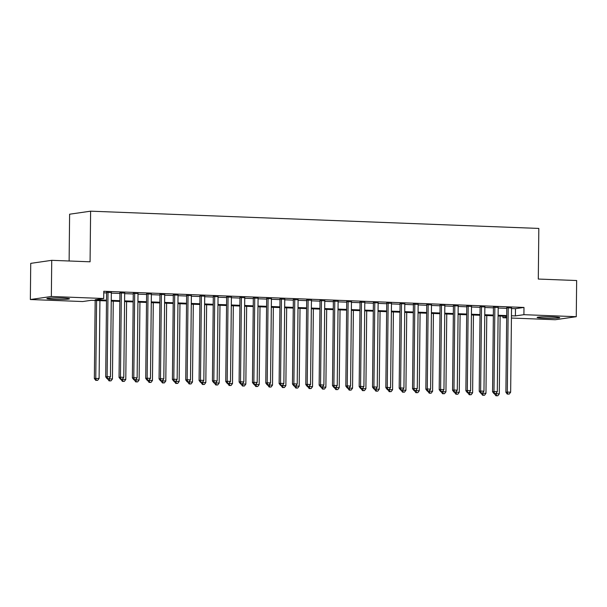 <?xml version="1.0" encoding="UTF-8"?>
<svg xmlns="http://www.w3.org/2000/svg" width="607" height="607" viewBox="0 0 607 607"><rect width="100%" height="100%" fill="white"/><g stroke="black" fill="none" stroke-linecap="round" stroke-linejoin="round"><path stroke-width="0.91" d="M62.62 298.037A11.305 0.744 0.6 0 1 69.501 298.796A11.305 0.744 0.6 0 1 53.765 299.319A11.305 0.744 0.6 0 1 46.883 298.561A11.305 0.744 0.6 0 1 62.62 298.037M552.856 316.907A11.305 0.744 0.6 0 1 559.737 317.666A11.305 0.744 0.6 0 1 544.001 318.189A11.305 0.744 0.6 0 1 537.119 317.431A11.305 0.744 0.6 0 1 552.856 316.907M69.122 260.995L69.608 214.21L90.61 211.175L538.826 228.429L538.295 279.053L576.65 280.533L576.271 316.695L555.268 319.73L511.428 318.045M506.678 317.863L502.915 317.719L506.686 317.173M502.93 316.156L502.915 317.719M106.498 300.897L91.225 300.313L82.711 301.542L30.35 299.524L51.352 296.489L103.706 298.507L95.193 299.737L106.506 300.169M51.352 296.489L51.732 260.327L30.729 263.362L30.35 299.524M111.339 292.574L106.589 292.392M124.678 293.09L119.928 292.908M138.017 293.606L133.267 293.424M151.355 294.114L146.606 293.932M164.694 294.63L159.945 294.448M178.041 295.146L173.283 294.964M191.38 295.655L186.63 295.472M204.718 296.17L199.969 295.988M218.057 296.686L213.307 296.504M231.396 297.195L226.646 297.013M244.735 297.711L239.985 297.529M258.074 298.227L253.324 298.045M271.42 298.735L266.663 298.553M284.759 299.251L280.002 299.069M298.098 299.767L293.348 299.585M311.437 300.275L306.687 300.093M324.775 300.791L320.026 300.609M338.114 301.307L333.364 301.125M351.453 301.816L346.703 301.633M364.792 302.332L360.042 302.149M378.138 302.847L373.381 302.665M391.477 303.363L386.727 303.174M404.816 303.872L400.066 303.69M418.155 304.388L413.405 304.206M431.494 304.904L426.744 304.714M444.832 305.412L440.083 305.23M458.171 305.928L453.421 305.746M471.518 306.444L466.76 306.254M484.856 306.952L480.099 306.77M498.195 307.468L493.445 307.286M511.526 308.531L515.472 308.682L523.985 307.445L103.782 291.269L103.706 298.507M103.767 292.832L106.582 292.938M111.331 293.12L119.92 293.454M124.67 293.636L133.259 293.963M138.009 294.152L146.598 294.478M151.355 294.661L159.945 294.994M164.694 295.177L173.283 295.503M178.033 295.692L186.622 296.019M191.372 296.201L199.961 296.535M204.711 296.717L213.3 297.043M218.05 297.233L226.639 297.559M231.388 297.741L239.977 298.075M244.735 298.257L253.316 298.591M258.074 298.773L266.663 299.099M271.412 299.281L280.002 299.615M284.751 299.797L293.34 300.131M298.09 300.313L306.679 300.64M311.429 300.822L320.018 301.155M324.768 301.338L333.357 301.671M338.107 301.854L346.696 302.18M351.453 302.362L360.042 302.696M364.792 302.878L373.381 303.212M378.131 303.394L386.72 303.72M391.469 303.902L400.059 304.236M404.808 304.418L413.397 304.752M418.147 304.934L426.736 305.26M431.486 305.442L440.075 305.776M444.825 305.958L453.414 306.292M458.171 306.474L466.76 306.801M471.51 306.983L480.099 307.317M484.849 307.499L493.438 307.832M498.188 308.015L506.777 308.341M511.534 307.984L506.784 307.802M51.732 260.327L90.079 261.799L90.61 211.175M523.985 307.445L523.909 314.684L576.271 316.695M511.451 315.761L515.396 315.913L523.909 314.684M111.256 300.351L119.845 300.685M124.594 300.867L133.183 301.201M137.933 301.383L146.522 301.709M151.28 301.891L159.869 302.225M164.618 302.407L173.207 302.741M177.957 302.923L186.546 303.25M191.296 303.432L199.885 303.766M204.635 303.948L213.224 304.282M217.974 304.464L226.563 304.79M231.313 304.98L239.902 305.306M244.659 305.488L253.24 305.822M257.998 306.004L266.587 306.33M271.337 306.52L279.926 306.846M284.675 307.028L293.264 307.362M298.014 307.544L306.603 307.87M311.353 308.06L319.942 308.386M324.692 308.568L333.281 308.902M338.031 309.084L346.62 309.418M351.377 309.6L359.966 309.927M364.716 310.109L373.305 310.443M378.055 310.625L386.644 310.959M391.394 311.141L399.983 311.467M404.732 311.649L413.321 311.983M418.071 312.165L426.66 312.499M431.41 312.681L439.999 313.007M444.756 313.189L453.338 313.523M458.095 313.705L466.684 314.039M471.434 314.221L480.023 314.547M484.773 314.73L493.362 315.063M498.112 315.245L506.701 315.579M506.693 316.308L498.104 315.974M493.354 315.792L484.765 315.458M480.016 315.276L471.427 314.95M466.677 314.76L458.088 314.434M453.33 314.251L444.749 313.918M439.992 313.736L431.402 313.409M426.653 313.22L418.064 312.893M413.314 312.711L404.725 312.377M399.975 312.195L391.386 311.861M386.636 311.679L378.047 311.353M373.297 311.171L364.708 310.837M359.959 310.655L351.37 310.321M346.612 310.139L338.023 309.813M333.273 309.631L324.684 309.297M319.935 309.115L311.345 308.781M306.596 308.599L298.007 308.273M293.257 308.09L284.668 307.757M279.918 307.574L271.329 307.241M266.579 307.059L257.99 306.732M253.233 306.55L244.651 306.216M239.894 306.034L231.305 305.7M226.555 305.518L217.966 305.192M213.216 305.01L204.627 304.676M199.878 304.494L191.288 304.16M186.539 303.978L177.95 303.652M173.2 303.47L164.611 303.136M159.861 302.954L151.272 302.62M146.515 302.438L137.926 302.111M133.176 301.922L124.587 301.596M119.837 301.413L111.248 301.08M515.472 308.682L515.396 315.913M506.784 307.537L505.897 392.274L507.315 392.069L508.203 307.59M507.869 394.049L509.205 394.102L507.869 394.049L507.315 392.069L510.654 392.198L511.534 307.719M505.897 392.274L507.308 394.133M509.205 394.102L510.654 392.198M494.553 393.639L499.303 393.844L500.115 316.05M495.965 393.457L496.518 395.696L495.949 395.779L497.854 395.741L496.518 395.696M499.303 393.844L497.854 395.741M495.949 395.779L494.546 393.92M493.445 307.028L492.558 391.765L493.977 391.561L494.864 307.081M494.53 393.541L495.866 393.586L494.53 393.541L493.977 391.561L497.315 391.69L498.195 307.21M492.558 391.765L493.961 393.617M495.866 393.586L497.315 391.69M480.107 306.512L479.219 391.249L480.638 391.045L481.518 306.565M481.192 393.025L482.527 393.078L481.192 393.025L480.638 391.045L483.969 391.174L484.856 306.694M479.219 391.249L480.623 393.108M482.527 393.078L483.969 391.174M466.768 305.996L465.88 390.733L467.299 390.529L468.179 306.049M467.853 392.509L469.188 392.562L467.853 392.509L467.299 390.529L470.63 390.658L471.518 306.178M465.88 390.733L467.284 392.592M469.188 392.562L470.63 390.658M453.429 305.488L452.541 390.225L453.96 390.02L454.84 305.541M454.514 392.001L455.849 392.046L454.514 392.001L453.96 390.02L457.291 390.149L458.179 305.67M452.541 390.225L453.945 392.076M455.849 392.046L457.291 390.149M481.207 393.131L485.964 393.328L486.776 315.534M482.626 392.941L483.18 395.18L482.611 395.263L484.515 395.233L483.18 395.18M485.964 393.328L484.515 395.233M482.611 395.263L481.207 393.404M467.868 392.615L472.618 392.812L473.437 315.025M469.287 392.426L469.841 394.664L469.272 394.747L471.176 394.717L469.841 394.664M472.618 392.812L471.176 394.717M469.272 394.747L467.868 392.888M454.529 392.099L459.279 392.304L460.098 314.509M455.948 391.917L456.502 394.155L455.933 394.231L457.837 394.201L456.502 394.155M459.279 392.304L457.837 394.201M455.933 394.231L454.529 392.38M441.19 391.591L445.94 391.788L446.76 313.994M442.609 391.401L443.163 393.639L442.594 393.723L444.499 393.693L443.163 393.639M445.94 391.788L444.499 393.693M442.594 393.723L441.19 391.864M440.083 304.972L439.195 389.709L440.614 389.504L441.501 305.025M441.175 391.485L442.503 391.538L441.175 391.485L440.614 389.504L443.952 389.633L444.84 305.154M439.195 389.709L440.606 391.568M442.503 391.538L443.952 389.633M427.852 391.075L432.601 391.272L433.413 313.485M429.27 390.885L429.824 393.124L429.255 393.207L431.152 393.177L429.824 393.124M432.601 391.272L431.152 393.177M429.255 393.207L427.844 391.348M426.744 304.456L425.856 389.193L427.275 388.988L428.163 304.509M427.836 390.969L429.164 391.022L427.836 390.969L427.275 388.988L430.613 389.117L431.494 304.638M425.856 389.193L427.267 391.052M429.164 391.022L430.613 389.117M414.513 390.559L419.262 390.764L420.074 312.969M415.932 390.377L416.485 392.615L415.916 392.691L417.813 392.661L416.485 392.615M419.262 390.764L417.813 392.661M415.916 392.691L414.505 390.84M413.405 303.948L412.517 388.685L413.936 388.48L414.824 304.001M414.49 390.46L415.825 390.506L414.49 390.46L413.936 388.48L417.275 388.601L418.155 304.13M412.517 388.685L413.928 390.536M415.825 390.506L417.275 388.601M401.174 390.051L405.924 390.248L406.736 312.453M402.593 389.861L403.139 392.099L402.578 392.183L404.474 392.152L403.139 392.099M405.924 390.248L404.474 392.152M402.578 392.183L401.166 390.324M400.066 303.432L399.178 388.169L400.597 387.964L401.485 303.485M401.151 389.944L402.487 389.998L401.151 389.944L400.597 387.964L403.936 388.093L404.816 303.614M399.178 388.169L400.582 390.028M402.487 389.998L403.936 388.093M387.827 389.535L392.585 389.732L393.397 311.945M389.246 389.345L389.8 391.583L389.231 391.667L391.136 391.636L389.8 391.583M392.585 389.732L391.136 391.636M389.231 391.667L387.827 389.808M386.727 302.916L385.84 387.653L387.258 387.448L388.146 302.969M387.812 389.428L389.148 389.482L387.812 389.428L387.258 387.448L390.589 387.577L391.477 303.098M385.84 387.653L387.243 389.512M389.148 389.482L390.589 387.577M374.489 389.019L379.238 389.216L380.058 311.429M375.908 388.837L376.461 391.075L375.892 391.151L377.797 391.12L376.461 391.075M379.238 389.216L377.797 391.12M375.892 391.151L374.489 389.299M373.388 302.407L372.501 387.145L373.92 386.94L374.8 302.461M374.473 388.92L375.809 388.966L374.473 388.92L373.92 386.94L377.25 387.061L378.138 302.59M372.501 387.145L373.904 388.996M375.809 388.966L377.25 387.061M361.15 388.51L365.9 388.708L366.719 310.913M362.569 388.321L363.123 390.559L362.554 390.642L364.458 390.612L363.123 390.559M365.9 388.708L364.458 390.612M362.554 390.642L361.15 388.784M360.05 301.891L359.162 386.629L360.581 386.424L361.461 301.945M361.135 388.404L362.47 388.457L361.135 388.404L360.581 386.424L363.912 386.553L364.799 302.074M359.162 386.629L360.566 388.488M362.47 388.457L363.912 386.553M347.811 387.994L352.561 388.192L353.38 310.405M349.23 387.805L349.784 390.043L349.215 390.126L351.119 390.096L349.784 390.043M352.561 388.192L351.119 390.096M349.215 390.126L347.811 388.268M346.711 301.375L345.823 386.113L347.242 385.908L348.122 301.429M347.796 387.888L349.131 387.941L347.796 387.888L347.242 385.908L350.573 386.037L351.461 301.558M345.823 386.113L347.227 387.972M349.131 387.941L350.573 386.037M334.472 387.478L339.222 387.676L340.034 309.889M335.891 387.289L336.445 389.535L335.876 389.611L337.78 389.58L336.445 389.535M339.222 387.676L337.78 389.58M335.876 389.611L334.472 387.759M333.364 300.86L332.477 385.604L333.896 385.392L334.783 300.92M334.457 387.38L335.785 387.425L334.457 387.38L333.896 385.392L337.234 385.521L338.122 301.049M332.477 385.604L333.888 387.456M335.785 387.425L337.234 385.521M320.026 300.351L319.138 385.088L320.557 384.884L321.444 300.404M321.111 386.864L322.446 386.917L321.111 386.864L320.557 384.884L323.895 385.013L324.775 300.533M319.138 385.088L320.549 386.947M322.446 386.917L323.895 385.013M306.687 299.835L305.799 384.572L307.218 384.368L308.106 299.888M307.772 386.348L309.107 386.401L307.772 386.348L307.218 384.368L310.556 384.497L311.437 300.017M305.799 384.572L307.21 386.431M309.107 386.401L310.556 384.497M293.348 299.319L292.46 384.056L293.879 383.852L294.767 299.38M294.433 385.832L295.768 385.885L294.433 385.832L293.879 383.852L297.218 383.981L298.098 299.509M292.46 384.056L293.864 385.915M295.768 385.885L297.218 383.981M280.009 298.811L279.121 383.548L280.54 383.343L281.42 298.864M281.094 385.324L282.43 385.377L281.094 385.324L280.54 383.343L283.871 383.472L284.759 298.993M279.121 383.548L280.525 385.407M282.43 385.377L283.871 383.472M266.67 298.295L265.783 383.032L267.201 382.827L268.082 298.348M267.755 384.808L269.091 384.861L267.755 384.808L267.201 382.827L270.532 382.956L271.42 298.477M265.783 383.032L267.186 384.891M269.091 384.861L270.532 382.956M253.331 297.779L252.444 382.516L253.863 382.311L254.743 297.84M254.416 384.292L255.752 384.345L254.416 384.292L253.863 382.311L257.193 382.44L258.081 297.969M252.444 382.516L253.847 384.375M255.752 384.345L257.193 382.44M239.985 297.271L239.105 382.008L240.524 381.803L241.404 297.324M241.078 383.783L242.405 383.836L241.078 383.783L240.524 381.803L243.855 381.932L244.742 297.453M239.105 382.008L240.509 383.867M242.405 383.836L243.855 381.932M226.646 296.755L225.758 381.492L227.177 381.287L228.065 296.808M227.739 383.267L229.067 383.32L227.739 383.267L227.177 381.287L230.516 381.416L231.404 296.937M225.758 381.492L227.17 383.351M229.067 383.32L230.516 381.416M213.307 296.239L212.42 380.976L213.839 380.771L214.726 296.299M214.392 382.751L215.728 382.805L214.392 382.751L213.839 380.771L217.177 380.9L218.057 296.421M212.42 380.976L213.831 382.835M215.728 382.805L217.177 380.9M199.969 295.73L199.081 380.468L200.5 380.263L201.387 295.784M201.054 382.243L202.389 382.289L201.054 382.243L200.5 380.263L203.838 380.392L204.718 295.913M199.081 380.468L200.485 382.327M202.389 382.289L203.838 380.392M186.63 295.214L185.742 379.952L187.161 379.747L188.049 295.268M187.715 381.727L189.05 381.78L187.715 381.727L187.161 379.747L190.499 379.876L191.38 295.397M185.742 379.952L187.146 381.811M189.05 381.78L190.499 379.876M173.291 294.699L172.403 379.436L173.822 379.231L174.702 294.759M174.376 381.211L175.711 381.264L174.376 381.211L173.822 379.231L177.153 379.36L178.041 294.881M172.403 379.436L173.807 381.295M175.711 381.264L177.153 379.36M159.952 294.19L159.064 378.927L160.483 378.722L161.363 294.243M161.037 380.703L162.373 380.748L161.037 380.703L160.483 378.722L163.814 378.851L164.702 294.372M159.064 378.927L160.468 380.786M162.373 380.748L163.814 378.851M146.613 293.674L145.726 378.411L147.144 378.207L148.025 293.727M147.698 380.187L149.034 380.24L147.698 380.187L147.144 378.207L150.475 378.336L151.363 293.856M145.726 378.411L147.129 380.27M149.034 380.24L150.475 378.336M133.267 293.158L132.379 377.895L133.798 377.691L134.686 293.211M134.359 379.671L135.687 379.724L134.359 379.671L133.798 377.691L137.136 377.82L138.024 293.34M132.379 377.895L133.79 379.754M135.687 379.724L137.136 377.82M119.928 292.65L119.04 377.387L120.459 377.182L121.347 292.703M121.013 379.163L122.348 379.208L121.013 379.163L120.459 377.182L123.798 377.311L124.678 292.832M119.04 377.387L120.452 379.238M122.348 379.208L123.798 377.311M106.589 292.134L105.701 376.871L107.12 376.666L108.008 292.187M107.674 378.647L109.01 378.7L107.674 378.647L107.12 376.666L110.459 376.795L111.339 292.316M105.701 376.871L107.113 378.73M109.01 378.7L110.459 376.795M321.133 386.97L325.883 387.167L326.695 309.373M322.552 386.78L323.106 389.019L322.537 389.102L324.434 389.072L323.106 389.019M325.883 387.167L324.434 389.072M322.537 389.102L321.126 387.243M307.795 386.454L312.544 386.651L313.356 308.864M309.213 386.264L309.76 388.503L309.198 388.586L311.095 388.556L309.76 388.503M312.544 386.651L311.095 388.556M309.198 388.586L307.787 386.727M294.456 385.938L299.205 386.135L300.017 308.348M295.875 385.748L296.421 387.994L295.859 388.07L297.756 388.04L296.421 387.994M299.205 386.135L297.756 388.04M295.859 388.07L294.448 386.219M281.109 385.43L285.867 385.627L286.679 307.832M282.528 385.24L283.082 387.478L282.513 387.562L284.417 387.532L283.082 387.478M285.867 385.627L284.417 387.532M282.513 387.562L281.109 385.703M267.77 384.914L272.52 385.111L273.34 307.324M269.189 384.724L269.743 386.963L269.174 387.046L271.079 387.016L269.743 386.963M272.52 385.111L271.079 387.016M269.174 387.046L267.77 385.187M254.432 384.398L259.181 384.595L260.001 306.808M255.851 384.208L256.404 386.447L255.835 386.53L257.74 386.5L256.404 386.447M259.181 384.595L257.74 386.5M255.835 386.53L254.432 384.679M241.093 383.89L245.843 384.087L246.662 306.292M242.512 383.7L243.066 385.938L242.497 386.022L244.401 385.991L243.066 385.938M245.843 384.087L244.401 385.991M242.497 386.022L241.093 384.163M227.754 383.374L232.504 383.571L233.316 305.784M229.173 383.184L229.727 385.422L229.158 385.506L231.055 385.475L229.727 385.422M232.504 383.571L231.055 385.475M229.158 385.506L227.754 383.647M214.415 382.858L219.165 383.055L219.977 305.268M215.834 382.668L216.388 384.906L215.819 384.99L217.716 384.959L216.388 384.906M219.165 383.055L217.716 384.959M215.819 384.99L214.408 383.131M201.076 382.349L205.826 382.547L206.638 304.752M202.495 382.16L203.042 384.398L202.48 384.481L204.377 384.451L203.042 384.398M205.826 382.547L204.377 384.451M202.48 384.481L201.069 382.622M187.73 381.833L192.487 382.031L193.299 304.244M189.149 381.644L189.703 383.882L189.134 383.965L191.038 383.935L189.703 383.882M192.487 382.031L191.038 383.935M189.134 383.965L187.73 382.107M174.391 381.317L179.148 381.515L179.96 303.728M175.81 381.128L176.364 383.366L175.795 383.449L177.699 383.419L176.364 383.366M179.148 381.515L177.699 383.419M175.795 383.449L174.391 381.591M161.052 380.801L165.802 381.006L166.621 303.212M162.471 380.619L163.025 382.858L162.456 382.941L164.36 382.911L163.025 382.858M165.802 381.006L164.36 382.911M162.456 382.941L161.052 381.082M147.713 380.293L152.463 380.49L153.283 302.696M149.132 380.103L149.686 382.342L149.117 382.425L151.022 382.395L149.686 382.342M152.463 380.49L151.022 382.395M149.117 382.425L147.713 380.566M134.375 379.777L139.124 379.974L139.936 302.187M135.793 379.587L136.347 381.826L135.778 381.909L137.683 381.879L136.347 381.826M139.124 379.974L137.683 381.879M135.778 381.909L134.375 380.05M121.036 379.261L125.786 379.466L126.597 301.671M122.455 379.079L123.009 381.317L122.439 381.401L124.336 381.363L123.009 381.317M125.786 379.466L124.336 381.363M122.439 381.401L121.028 379.542M107.697 378.753L112.447 378.95L113.259 301.155M109.116 378.563L109.662 380.801L109.101 380.885L110.998 380.855L109.662 380.801M112.447 378.95L110.998 380.855M109.101 380.885L107.689 379.026M95.17 300.465L94.351 378.51L99.108 378.434L99.92 300.647M96.589 300.518L95.769 378.305L96.323 380.286L95.762 380.369L97.659 380.339L96.323 380.286M99.108 378.434L97.659 380.339M95.762 380.369L94.351 378.51"/></g></svg>

